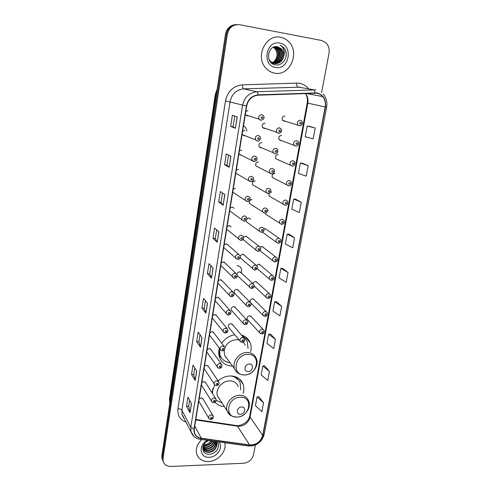 <?xml version="1.0" encoding="UTF-8"?>
<svg xmlns="http://www.w3.org/2000/svg" width="491" height="491" viewBox="0 0 491 491"><rect width="100%" height="100%" fill="white"/><g stroke="black" fill="none" stroke-linecap="round" stroke-linejoin="round"><path stroke-width="0.74" d="M243.125 393.248C244.119 390.007 244.095 386.933 243.039 384.023C240.885 378.905 236.748 376.21 230.629 375.953C226.038 376.02 221.864 377.659 218.108 380.875M214.677 384.834L211.897 392.604M214.984 402.301C217.378 404.872 220.49 406.272 224.307 406.511M234.784 334.733C229.358 335.715 225.007 338.545 221.729 343.215M219.348 348.322C218.47 351.501 218.526 354.514 219.502 357.38C221.748 362.91 226.026 365.82 232.335 366.108L232.63 366.108M244.813 130.403L242.591 131.275M242.094 134.313L243.941 135.731L244.899 135.663M241.621 149.976L239.412 150.86M238.921 153.855L240.762 155.23L241.431 155.217M238.473 169.285L236.275 170.168M235.797 173.127L238.018 174.471M235.367 188.317L233.182 189.213M232.709 192.128L234.667 193.436M232.36 207.098L234.097 208.325L232.304 207.092L230.138 207.994M229.671 210.866L241.995 219.851C241.474 217.525 242.401 216.206 244.764 215.874L246.623 217.157C247.28 219.508 246.47 220.84 244.199 221.153L241.995 219.851L243.874 221.153M229.561 225.651L231.101 226.867L229.285 225.615L227.13 226.517M238.786 254.442L226.781 243.966L228.137 245.15L226.308 243.88L224.166 244.794M235.797 273.334L224.019 262.041L225.209 263.182L223.368 261.906L221.238 262.82M232.838 291.961L221.275 279.882L222.325 280.975L220.471 279.686L218.354 280.606M229.898 310.33L218.55 297.485L219.471 298.522L217.611 297.227L215.506 298.16M226.989 328.448L215.85 314.854L216.654 315.836L214.788 314.541L212.695 315.474M224.099 346.315L213.168 331.996L213.873 332.923L212.002 331.628L209.921 332.567M209.491 335.181L210.056 335.826M221.238 363.935L210.504 348.917L211.13 349.788L209.252 348.493L207.184 349.432M206.76 352.016L207.233 352.581M218.403 381.311L207.865 365.611L208.417 366.427L206.539 365.138L204.477 366.083M204.066 368.637L204.452 369.115M215.592 398.453L205.256 382.084L205.735 382.851L203.857 381.568L201.813 382.52M201.402 385.036L201.721 385.447M212.818 415.361L202.666 398.348L203.096 399.066L201.218 397.79L199.18 398.747M198.775 401.233L199.033 401.57M248.047 110.549L245.813 111.414M245.31 114.495L247.169 115.95L248.409 115.796M261.721 142.636C259.266 142.991 258.432 144.385 259.211 146.827L260.831 147.871L261.623 147.834M258.45 161.87C256.057 162.208 255.216 163.571 255.921 165.946L258.119 167.026M255.234 180.835C252.89 181.167 252.036 182.492 252.681 184.806L254.663 185.936M252.055 199.542C249.759 199.868 248.906 201.163 249.489 203.415L251.269 204.569M249.017 218.004L250.643 219.146L248.919 217.992L246.973 218.704M246.101 220.441L246.341 221.779L259.316 231.163C258.782 228.867 259.684 227.548 262.028 227.192L263.814 228.389C264.563 230.635 263.777 231.967 261.464 232.384L259.316 231.163L261.396 232.384M258.996 246.273L246.12 236.239L247.568 237.368L245.831 236.196L243.634 237.184M243.094 239.491L255.971 250.103C255.486 247.869 256.394 246.58 258.689 246.23L260.494 247.439C261.2 249.618 260.414 250.919 258.149 251.361L255.971 250.103L257.879 251.343M255.891 265.079L243.248 254.246L244.536 255.345L242.775 254.16L240.228 255.75M252.81 283.632L240.4 272.014L241.541 273.082L239.768 271.879C238.178 271.983 237.257 272.83 236.993 274.432M249.759 301.934L237.57 289.555L238.577 290.58L236.797 289.371C234.71 289.69 233.845 290.85 234.207 292.845L246.237 305.39C245.874 303.315 246.783 302.1 248.955 301.75L250.803 302.996C251.355 305.046 250.582 306.286 248.477 306.715L246.237 305.39L247.642 306.587M246.734 319.991L234.766 306.863L235.655 307.845L233.863 306.63C231.813 306.955 230.954 308.09 231.273 310.036L243.082 323.317C242.757 321.292 243.665 320.101 245.801 319.751L247.66 321.004C248.164 323.035 247.39 324.256 245.34 324.661L243.082 323.317L244.34 324.477M243.739 337.796L231.979 323.95L232.771 324.882L230.973 323.661C228.953 323.986 228.094 325.103 228.389 327.006L239.976 341C239.682 339.023 240.584 337.857 242.689 337.501L244.555 338.759C245.009 340.779 244.242 341.982 242.247 342.368L239.976 341L241.093 342.123M265.03 123.137C262.519 123.505 261.691 124.941 262.55 127.445L264.127 128.446L265.177 128.347M278.962 238.221L265.238 228.628L266.76 229.69L265.103 228.61L264.017 228.788M262.489 232.2L276.163 242.161C275.611 239.896 276.501 238.583 278.82 238.209L280.539 239.32C281.38 241.443 280.619 242.775 278.268 243.309L276.163 242.161L278.066 243.303M275.739 256.953L262.255 246.556L263.618 247.605L261.942 246.513L260.248 247.047M278.176 154.548C275.752 154.923 274.929 156.316 275.715 158.716L277.924 159.673M272.542 275.433L259.297 264.256L260.518 265.287L258.825 264.176L256.523 265.385M281.558 135.393C279.078 135.78 278.262 137.204 279.127 139.671L280.637 140.604L281.527 140.543M268.307 210.467L267.589 210.516M265.502 213.069L265.791 214.334L267.448 215.408M274.843 173.446C272.468 173.808 271.64 175.164 272.358 177.503L274.377 178.521M271.554 192.079L270.731 192.147M269.05 193.522L269.05 196.044L270.885 197.094M269.375 293.667L256.363 281.736L257.456 282.73L255.75 281.607C254.375 281.662 253.479 282.38 253.068 283.749M266.239 311.65L253.46 298.982L254.43 299.946L252.712 298.81C250.729 299.105 249.864 300.216 250.109 302.131M263.133 329.393L250.576 316.014L251.441 316.934L249.716 315.793C247.679 316.136 246.826 317.272 247.169 319.199L259.573 332.738C259.23 330.731 260.12 329.547 262.243 329.173L264.029 330.351C264.526 332.579 263.777 333.8 261.783 334.015L259.573 332.738L260.746 333.819M284.989 115.968C282.442 116.373 281.644 117.84 282.589 120.369L284.056 121.252L285.173 121.13M250.698 351.63C251.441 348.438 251.251 345.431 250.122 342.614C248.471 338.79 245.561 336.267 241.406 335.052M236.042 24.593C230.353 24.967 226.817 28.22 225.437 34.364L161.864 455.605L161.944 458.275L162.631 460.067M237.018 24.562C231.304 24.937 227.756 28.202 226.369 34.37L162.453 456.998L162.533 459.674L163.215 461.472L162.533 459.674L162.453 456.998L226.369 34.37C227.756 28.202 231.304 24.937 237.018 24.562M247.863 338.986L247.716 339.803M240.578 380.04L240.486 380.556M241.29 381.648L241.406 381.022M248.556 340.785L248.691 340.03M280.729 37.304C266.269 33.726 255.044 56.054 265.361 67.574C267.871 70.624 270.958 72.478 274.629 73.141C289.58 76.498 300.382 52.899 288.806 41.784C286.529 39.415 283.835 37.924 280.729 37.304C266.269 33.726 255.044 56.054 265.361 67.574C267.871 70.624 270.958 72.478 274.629 73.141C289.58 76.498 300.382 52.899 288.806 41.784C286.529 39.415 283.835 37.924 280.729 37.304M201.733 439.543C197.235 443.901 195.541 448.627 196.658 453.721C198.413 458.919 202.366 461.528 208.509 461.534C218.139 461.423 227.21 450.898 224.706 442.735C227.21 450.898 218.139 461.423 208.509 461.534C202.366 461.528 198.413 458.919 196.658 453.721C195.541 448.627 197.235 443.901 201.733 439.543M316.824 93.21C319.162 93.615 321.12 94.745 322.71 96.598C325.03 99.52 325.852 102.981 325.183 106.983L262.703 435.4C260.635 441.845 256.265 445.036 249.594 444.969L201.279 438.23C197.713 437.616 195.43 435.701 194.436 432.485L194.283 428.895L246.685 106.044C248.207 99.526 252.024 95.911 258.131 95.186L316.824 93.21M316.885 92.903L258.131 94.867C251.871 95.61 247.955 99.323 246.396 106.001L194.025 428.901C193.595 434.161 195.989 437.352 201.193 438.469L249.508 445.196C256.345 445.269 260.825 441.998 262.943 435.388L325.447 107.02C326.227 99.458 323.373 94.751 316.885 92.903M263.526 402.798L257.063 396.906L255.455 405.615L261.869 411.618L263.526 402.798L258.88 396.716M269.424 371.448L262.795 365.948L261.144 374.872L267.724 380.482L269.424 371.448L264.618 365.807M275.469 339.299L268.669 334.23L266.975 343.375L273.726 348.567L275.469 339.299L270.504 334.132M281.668 306.335L274.684 301.707L272.953 311.085L279.882 315.842L281.668 306.335L276.537 301.664M315.21 128.022L307.206 126.021L305.23 136.688L313.172 138.861L315.21 128.022L309.127 126.267M308.145 165.602L300.357 163.018L298.436 173.409L306.157 176.159L308.145 165.602L302.266 163.202M301.259 202.188L293.692 199.051L291.814 209.172L299.326 212.462L301.259 202.188L295.582 199.168M294.557 237.816L287.192 234.152L285.369 244.015L292.679 247.82L294.557 237.816L289.07 234.213M288.033 272.517L280.858 268.362L279.078 277.974L286.198 282.27L288.033 272.517L282.724 268.368M321.611 92.56L329.001 53.28C329.664 49.008 328.62 45.479 325.858 42.68L321.562 40.465L239.596 24.703C233.121 24.194 229.027 27.422 227.308 34.376L163.043 458.404L163.116 461.086C164.166 464.639 166.787 466.425 170.997 466.45L243.511 463.271C248.747 462.559 252.079 459.748 253.503 454.832L255.345 445.024M200.488 347.223L196.676 341.675L198.174 332.18L202.028 337.581L200.488 347.223L201.924 337.434M195.191 380.421L191.521 374.363L192.981 365.108L196.688 371.024L195.191 380.421L196.59 370.865M190.029 412.771L186.494 406.235L187.918 397.213L191.49 403.614L190.029 412.771L191.392 403.442M217.243 242.21L212.971 238.362L214.592 228.094L218.906 231.764L217.243 242.21L218.796 231.666M223.135 205.281L218.698 202.065L220.361 191.515L224.847 194.54L223.135 205.281L224.731 194.461M229.193 167.314L224.583 164.767L226.29 153.922L230.954 156.267L229.193 167.314L230.831 156.206M235.422 128.268L230.629 126.433L232.384 115.287L237.233 116.913L235.422 128.268L237.104 116.87M205.925 313.148L201.967 308.133L203.507 298.387L207.503 303.242L205.925 313.148L207.398 303.113M211.504 278.158L207.398 273.708L208.976 263.704L213.131 267.988L211.504 278.158L213.02 267.871M207.398 273.708L209.7 273.843L211.4 277.998M201.967 308.133L204.25 308.219M205.434 300.738L204.244 308.244L205.827 312.97M230.629 126.433L233.029 126.764L235.293 128.212M224.583 164.767L226.959 165.044M228.542 155.058L226.959 165.056L229.07 167.228M218.698 202.065L221.054 202.292L223.018 205.17M212.971 238.362L215.304 238.54M216.678 229.868L215.297 238.558L217.132 242.081M186.494 406.235L188.71 406.21M189.643 400.306L188.704 406.241L189.943 412.544M191.521 374.363L193.755 374.375M194.774 367.968L193.755 374.406L195.099 380.206M196.676 341.675L198.935 341.724M200.033 334.788L198.929 341.748L200.389 347.027M280.858 268.362L282.785 268.368M287.192 234.152L289.131 234.213M293.692 199.051L295.643 199.174M300.357 163.018L302.327 163.208M307.206 126.021L309.189 126.279M274.684 301.707L276.599 301.658M268.669 334.23L270.566 334.125M262.795 365.948L264.68 365.801M257.063 396.906L258.935 396.71M209.7 273.861L210.983 265.772M221.048 202.304L222.527 192.975M233.029 126.77L234.729 116.072M273.186 63.419L271.278 62.799M275.328 46.682L279.121 48.885C283.51 53.47 280.146 63.093 273.647 63.351M283.712 56.557C284.142 53.636 283.46 51.132 281.662 49.032L277.722 46.805C267.54 44.239 264.759 63.339 275.095 64.818C282.202 66.641 288.61 57.226 285.418 50.205L283.663 47.547L280.103 45.16C283.939 47.713 285.142 51.512 283.712 56.557C282.282 61.528 279.226 63.861 274.53 63.56L270.191 61.08L268.804 58.877M274.138 63.486C280.877 63.713 284.725 53.703 280.146 48.947L275.69 46.645L276.691 46.749L280.49 48.965C285.13 53.783 281.11 63.916 274.303 63.517L273.192 64.143M270.191 61.08L269.737 60.909M274.039 46.976L276.415 48.732C280.355 52.862 278.072 61.461 272.37 62.817M273.874 47.038L276.077 48.713C279.962 52.789 277.802 61.252 272.21 62.731M274.702 46.792L277.759 48.812C281.92 53.163 279.134 62.277 273.002 63.118M274.537 46.829L277.421 48.793C281.527 53.089 278.87 62.069 272.843 63.051M275.181 46.7L278.778 48.867C283.111 53.39 279.895 62.891 273.487 63.302M277.722 46.805L281.527 49.026C286.37 54.028 281.797 64.536 274.807 63.603M279.741 43.11C265.834 39.943 261.605 65.726 275.598 67.451C289.23 70.44 293.686 45.19 279.741 43.11M273.364 47.24L275.077 48.658C276.783 50.69 277.397 53.138 276.906 56.005C277.323 53.151 276.642 50.696 274.874 48.646L273.229 47.302M276.906 56.005C276.353 59.104 274.776 61.338 272.174 62.713M280.103 45.16L283.565 47.541C285.817 50.217 286.584 53.439 285.86 57.208M276.826 47.308L278.127 49.266M278.913 51.346C279.563 53.918 279.318 56.483 278.188 59.049M276.973 61.062L275.187 62.909M274.886 63.136L274.395 63.474M277.133 47.48L278.661 50.076M279.434 54.569L279.318 55.851M277.673 60.313L275.543 62.768M275.187 63.051L274.61 63.462M274.524 63.517L273.291 64.192M248.072 371.521C252.89 371.736 254.313 363.911 249.422 364.034C244.573 363.806 243.174 371.687 248.072 371.521M245.34 345.204L243.254 342.135M239.08 339.919L236.92 339.649C231.476 339.87 227.48 342.503 224.933 347.56M248.053 348.457L247.268 341.914C246.304 339.606 244.757 337.79 242.615 336.47M245.175 338.581L242.186 335.967M225.878 357.651L226.725 358.172M218.857 350.691L219.563 354.533L221.3 357.724M219.459 348.463L219.956 355.073C221.742 359.559 225.142 362.131 230.15 362.775M224.154 350.151L224.547 355.238L227.548 359.277M220.993 357.405L219.17 356.282M242.517 335.402L245.359 338.79M240.4 414.22C245.156 414.318 246.531 406.751 241.701 406.984C236.914 406.873 235.563 414.49 240.4 414.22M238.252 386.454C236.791 382.919 233.968 381.071 229.776 380.906C222.208 380.623 215.027 389.369 217.482 395.869L219.71 399.343M240.688 389.848L240.24 383.097C238.589 379.04 235.435 376.658 230.77 375.953M238.626 380.206L233.777 376.284M218.354 397.722L218.937 398.14M212.026 391.554L212.155 393.009M212.799 388.565L212.529 393.604M216.243 400.368L222.036 402.97M212.443 441.028C210.964 443.956 208.491 445.533 205.023 445.767L203.317 445.546M212.051 440.979C210.51 443.698 208.092 445.159 204.802 445.355L203.464 445.22M213.775 441.219C212.756 444.944 210.13 447.006 205.895 447.405L202.918 446.7M213.475 441.176C212.315 444.705 209.712 446.644 205.68 446.994L202.992 446.429M214.739 441.464C214.469 445.871 211.817 448.4 206.779 449.062L202.746 447.639M216.046 441.532C217.114 442.907 217.268 444.515 216.506 446.362L216.371 443.839L214.549 441.323C214.088 445.607 211.431 448.05 206.558 448.645L202.771 447.424M215.457 442.158L215.506 442.305C215.844 447.037 213.229 449.848 207.675 450.732C205.692 450.707 204.109 449.983 202.912 448.571M215.291 441.974C215.567 446.675 212.953 449.455 207.448 450.308L202.851 448.338M216.506 446.362C215.377 450.008 212.732 452.027 208.571 452.414C205.655 452.266 203.759 450.953 202.887 448.479L202.728 447.786M215.88 442.747L216.2 443.539C216.537 448.283 213.916 451.1 208.344 451.99C206.042 451.935 204.317 451.014 203.176 449.234M207.613 440.359C198.069 444.545 199.475 458.158 209.234 457.293C217.175 457.299 223.632 447.123 218.949 441.931M209.111 440.568C200.899 442.514 200.831 454.617 208.933 454.243C215.285 454.562 220.741 446.908 217.691 442.508L217.01 441.667M211.228 440.304C209.645 442.956 207.288 444.423 204.158 444.711M218.452 444.588C218.704 448.16 216.985 451.033 213.297 453.218M225.437 34.364L227.308 34.376M161.864 455.605L163.043 458.404M217.047 89.963L215.672 94.407L216.347 94.585M169.739 403.424L169.493 398.895L215.346 94.284L215.672 94.407L169.665 399.772L170.15 400.73M169.493 398.895L169.751 403.369M249.594 444.969L237.54 426.219L239.135 426.317C244.88 425.642 248.532 422.579 250.085 417.129L307.796 103.165C308.397 99.446 307.63 96.205 305.482 93.443M195.737 419.946L237.54 426.219L236.03 425.507L195.817 419.461M325.183 106.983L307.213 103.006C307.82 99.44 307.237 96.248 305.457 93.443M194.025 428.901L190.796 427.28L242.579 105.264C244.469 97.138 249.219 92.633 256.842 91.737L315.848 89.896M300.222 87.171L243.653 88.853C236.361 89.693 231.832 93.984 230.064 101.723L181.891 410.243L182.081 414.514L183.947 418.111M314.94 92.787C314.731 91.001 314.246 89.988 313.485 89.743L297.951 87.024C297.08 86.649 296.625 85.348 296.589 83.12C301.333 83.077 305.273 84.9 308.403 88.595M186.058 422.192C180.013 419.805 177.306 415.306 177.938 408.702L225.492 100.882L246.396 106.001M193.92 436.444L190.981 431.706L190.796 427.28L181.891 410.243C181.197 409.285 179.878 408.77 177.938 408.702M201.193 438.469L200.377 439.359L199.831 439.279M225.492 100.882C227.683 91.228 233.329 85.882 242.425 84.845C242.499 87.128 242.91 88.466 243.653 88.853L256.842 91.737C257.493 91.995 257.922 93.038 258.131 94.867M249.508 445.196L248.624 446.049L248.016 445.963M263.606 435.155L260.611 440.347M262.943 435.388L264.189 434.437L326.625 107.155L325.447 107.02M242.425 84.845L296.589 83.12M309.103 94.008L308.747 93.321M201.279 438.23L194.749 426.016M262.703 435.4L250.085 417.129L249.747 415.975L307.213 103.006M249.766 415.883L249.747 415.975C248.526 421.057 244.764 424.279 238.46 425.642M244.493 374.897C257.585 375.462 261.519 354.195 248.151 354.422C234.815 353.753 231.089 375.406 244.493 374.897M224.547 355.238L234.594 368.747C236.061 371.546 237.337 374.345 244.352 375.001C252.564 375.198 259.708 365.341 256.192 358.209C254.608 354.637 251.711 352.741 247.501 352.52C239.393 352.072 231.721 361.732 234.594 368.747C235.416 370.957 236.871 372.601 238.957 373.682M218.759 353.704L221.459 357.951M236.969 417.049C249.894 417.301 253.7 396.728 240.504 397.25C227.333 396.906 223.73 417.835 236.969 417.049M217.482 395.869L227.075 410.826C228.493 413.471 229.187 416.368 236.883 417.105C244.794 417.111 251.754 407.818 248.63 400.926C247.139 397.287 244.223 395.396 239.884 395.261C232.047 395.028 224.565 404.13 227.075 410.826L230.322 415.153M238.718 380.322L236.097 376.99M299.314 125.788L297.791 124.861C296.822 122.21 297.663 120.676 300.32 120.246L301.824 121.148C302.634 122.462 302.634 123.683 301.818 124.8C301.738 125.205 301.001 125.518 299.608 125.745L282.589 120.369M300.738 122.308C299.559 122.775 299.442 123.394 300.4 124.162C301.578 123.701 301.695 123.081 300.738 122.308M295.613 146.085L294.041 145.109C293.158 142.531 294.017 141.034 296.607 140.616L298.16 141.574C299.786 143.372 297.626 146.692 295.92 146.048L279.127 139.671M297.018 142.703C295.84 143.176 295.729 143.783 296.681 144.532C297.853 144.066 297.969 143.452 297.018 142.703M291.967 166.087L290.353 165.068C289.549 162.558 290.414 161.103 292.949 160.698L294.539 161.699C296.067 164.086 293.692 166.572 292.292 166.056L275.715 158.716M293.348 162.803C292.182 163.276 292.071 163.877 293.017 164.608C294.183 164.135 294.293 163.534 293.348 162.803M288.37 185.807L286.726 184.751C285.995 182.302 286.867 180.884 289.34 180.492L290.973 181.529C292.335 184.524 289.886 186.089 288.708 185.788L272.358 177.503M289.727 182.615C288.573 183.094 288.463 183.683 289.408 184.389C290.568 183.916 290.672 183.321 289.727 182.615M284.829 205.238L283.154 204.158C282.485 201.77 283.362 200.389 285.787 200.003L287.45 201.071C288.61 204.618 286.21 205.281 285.179 205.232L269.05 196.044M286.167 202.145C285.013 202.623 284.903 203.206 285.848 203.894C286.996 203.415 287.106 202.832 286.167 202.145M281.687 224.405L279.631 223.288C279.023 220.968 279.907 219.618 282.276 219.238L283.97 220.33C284.884 222.491 284.123 223.853 281.699 224.405L265.791 214.334M282.65 221.398C281.503 221.883 281.398 222.454 282.337 223.123C283.479 222.638 283.583 222.067 282.65 221.398M279.183 240.381C278.047 240.866 277.943 241.431 278.876 242.081C280.011 241.59 280.115 241.026 279.183 240.381M274.494 261.924L272.75 260.776C272.247 258.567 273.137 257.278 275.414 256.91L277.151 258.039C277.863 260.353 277.108 261.66 274.88 261.955L272.75 260.776L259.978 250.655M275.77 259.095C274.635 259.586 274.537 260.144 275.463 260.77C276.593 260.285 276.697 259.727 275.77 259.095M270.977 280.281L269.381 279.134C268.927 276.979 269.817 275.721 272.051 275.347L273.806 276.501C274.438 278.778 273.683 280.06 271.541 280.343L269.381 279.134L257.253 268.626M272.401 277.556C271.271 278.047 271.173 278.6 272.1 279.207C273.223 278.716 273.321 278.164 272.401 277.556M267.509 298.381L266.067 297.245C265.649 295.146 266.539 293.906 268.737 293.538L270.504 294.698C271.106 297 270.357 298.258 268.246 298.479L266.067 297.245L254.283 286.161M269.074 295.754C267.957 296.251 267.859 296.797 268.78 297.386C269.897 296.889 269.995 296.349 269.074 295.754M264.103 316.222L262.795 315.112C262.421 313.062 263.311 311.846 265.465 311.478L267.245 312.644C267.804 314.915 267.049 316.155 264.993 316.37L262.795 315.112L250.748 302.873M265.797 313.712C264.686 314.209 264.588 314.743 265.502 315.32C266.619 314.823 266.717 314.283 265.797 313.712M262.568 331.419C261.457 331.922 261.365 332.45 262.274 333.008C263.379 332.505 263.477 331.977 262.568 331.419M279.447 127.813L281.067 128.832C281.877 129.612 281.84 130.809 280.969 132.41L278.759 133.337L276.832 132.337C275.948 129.71 276.82 128.2 279.447 127.813M279.502 131.766C280.699 131.293 280.809 130.674 279.827 129.906C278.63 130.373 278.526 130.993 279.502 131.766M278.471 133.38L276.832 132.337L262.55 127.445M275.862 148.27L277.525 149.338C278.164 151.173 277.998 152.443 277.022 153.137L275.199 153.72L273.217 152.67C272.419 150.111 273.297 148.644 275.862 148.27M275.911 152.216C277.102 151.744 277.206 151.13 276.237 150.381C275.046 150.86 274.935 151.467 275.911 152.216M274.899 153.757L273.217 152.67L259.211 146.827M272.327 168.431L274.027 169.536C275.083 171.457 274.076 173.986 271.695 173.814L269.657 172.709C268.933 170.224 269.823 168.8 272.327 168.431M272.376 172.372C273.555 171.893 273.659 171.291 272.689 170.561C271.511 171.04 271.4 171.647 272.376 172.372M271.376 173.839L255.921 165.946M268.841 188.305L270.578 189.44C271.462 191.803 270.682 193.196 268.233 193.62L266.153 192.472C265.502 190.054 266.398 188.661 268.841 188.305M268.89 192.233C270.062 191.754 270.167 191.159 269.197 190.453C268.025 190.938 267.92 191.527 268.89 192.233M267.908 193.632L252.681 184.806M265.41 207.889L267.172 209.056C267.994 211.351 267.208 212.707 264.827 213.137L262.71 211.952C262.114 209.596 263.016 208.245 265.41 207.889M265.447 211.811C266.619 211.326 266.717 210.743 265.76 210.056C264.588 210.541 264.489 211.13 265.447 211.811M264.489 213.143L249.489 203.415M262.059 231.108C263.219 230.623 263.323 230.046 262.366 229.377C261.206 229.868 261.102 230.445 262.059 231.108M258.72 250.134C259.874 249.643 259.972 249.078 259.021 248.428C257.867 248.925 257.769 249.489 258.72 250.134M255.4 264.999L257.223 266.226C257.861 268.368 257.081 269.651 254.884 270.068L252.681 268.786C252.239 266.607 253.147 265.343 255.4 264.999M255.43 268.896C256.572 268.399 256.67 267.841 255.725 267.214C254.577 267.712 254.479 268.27 255.43 268.896M254.412 270.025L240.283 257.861M241.247 272.806C242.327 268.767 240.928 266.337 237.055 265.514M252.153 283.503L253.994 284.743C254.602 286.805 253.822 288.064 251.656 288.518L249.434 287.21C249.035 285.087 249.944 283.853 252.153 283.503M252.184 287.395C253.319 286.891 253.417 286.339 252.472 285.731C251.331 286.235 251.232 286.787 252.184 287.395M250.999 288.438L237.306 275.549M248.98 305.635C250.109 305.132 250.207 304.586 249.268 303.997C248.133 304.5 248.035 305.046 248.98 305.635M245.819 323.624C246.948 323.121 247.041 322.581 246.101 322.01C244.978 322.513 244.88 323.053 245.819 323.624M242.707 341.368C243.824 340.858 243.917 340.331 242.984 339.778C241.867 340.281 241.775 340.815 242.707 341.368M261.789 114.63L263.483 115.729C264.759 117.95 263.962 119.46 261.095 120.258L259.119 119.184C258.241 116.514 259.131 114.992 261.789 114.63M261.826 118.632C263.047 118.159 263.151 117.527 262.145 116.735C260.924 117.202 260.819 117.834 261.826 118.632M260.831 120.307L259.119 119.184L245.518 114.876M246.777 131.146C246.611 128.697 245.506 126.93 243.468 125.856M258.278 135.485L260.021 136.627C261.372 137.345 259.985 141.598 257.622 141.034L255.578 139.904C254.792 137.308 255.694 135.829 258.278 135.485M258.315 139.475C259.53 138.996 259.635 138.376 258.628 137.603C257.419 138.081 257.309 138.701 258.315 139.475M257.339 141.077L255.578 139.904L242.247 134.608M254.829 156.028L256.603 157.212C257.321 158.041 257.223 159.188 256.32 160.649L254.191 161.502L252.098 160.324C251.392 157.795 252.3 156.365 254.829 156.028M254.854 160.011C256.063 159.526 256.167 158.912 255.167 158.17C253.964 158.648 253.859 159.262 254.854 160.011M253.902 161.533L239.031 154.07M251.423 176.269L253.233 177.49C254.209 179.485 252.963 181.965 250.809 181.676L248.679 180.449C248.041 177.994 248.955 176.6 251.423 176.269M251.447 180.24C252.644 179.761 252.748 179.154 251.754 178.429C250.557 178.914 250.453 179.516 251.447 180.24M250.508 181.701L235.864 173.268M248.065 196.216L249.907 197.474C250.625 199.911 249.815 201.273 247.482 201.555L245.31 200.291C244.733 197.904 245.653 196.547 248.065 196.216M248.09 200.181C249.281 199.696 249.379 199.1 248.391 198.395C247.2 198.886 247.102 199.481 248.09 200.181M247.169 201.568L232.746 192.202M244.782 219.833C245.96 219.342 246.059 218.759 245.077 218.072C243.892 218.563 243.794 219.152 244.782 219.833M241.504 235.257L243.383 236.552C243.996 238.847 243.186 240.148 240.958 240.467L238.73 239.135C238.264 236.871 239.191 235.582 241.504 235.257M240.823 240.461L226.676 229.334M241.517 239.203C242.695 238.712 242.787 238.129 241.811 237.466C240.633 237.963 240.535 238.546 241.517 239.203M238.288 254.356L240.191 255.67C240.743 257.898 239.939 259.174 237.767 259.512L235.514 258.149C235.097 255.946 236.018 254.682 238.288 254.356M238.301 258.303C239.467 257.8 239.565 257.229 238.589 256.59C237.423 257.088 237.325 257.658 238.301 258.303M237.411 259.481L223.718 247.544M235.121 273.192L237.036 274.518C237.546 276.697 236.742 277.955 234.618 278.287L232.347 276.899C231.967 274.757 232.894 273.518 235.121 273.192M235.128 277.127C236.294 276.623 236.386 276.059 235.416 275.439C234.256 275.942 234.158 276.501 235.128 277.127M234.054 278.225L220.803 265.514M231.998 291.758L233.925 293.09C234.41 295.171 233.606 296.411 231.519 296.803L229.223 295.392C228.886 293.299 229.813 292.09 231.998 291.758M232.004 295.686C233.157 295.183 233.25 294.625 232.286 294.023C231.132 294.526 231.034 295.079 232.004 295.686M230.745 296.687L217.924 283.252M228.923 310.073L230.85 311.404C231.279 313.491 230.482 314.713 228.456 315.062L226.148 313.632C225.848 311.589 226.768 310.404 228.923 310.073M228.923 313.988C230.07 313.479 230.162 312.933 229.199 312.344C228.051 312.853 227.959 313.399 228.923 313.988M227.499 314.884L215.083 300.756M225.885 328.129L227.818 329.467C228.205 331.535 227.413 332.732 225.437 333.064L223.117 331.621C222.846 329.627 223.767 328.461 225.885 328.129M225.885 332.033C227.02 331.523 227.112 330.983 226.155 330.418C225.013 330.928 224.921 331.468 225.885 332.033M224.307 332.83L212.278 318.033M222.889 345.94L224.829 347.272C225.173 349.322 224.381 350.513 222.454 350.826C221.14 350.642 220.367 350.157 220.128 349.371C219.888 347.419 220.803 346.278 222.889 345.94M222.883 349.838C224.019 349.322 224.105 348.788 223.153 348.236C222.018 348.751 221.932 349.285 222.883 349.838M221.177 350.519L209.51 335.089M219.931 363.506L221.877 364.838C222.196 366.826 221.41 367.992 219.514 368.348C218.176 368.158 217.403 367.667 217.182 366.875C216.967 364.966 217.881 363.843 219.931 363.506M219.925 367.391C221.054 366.875 221.14 366.354 220.195 365.82C219.066 366.335 218.974 366.857 219.925 367.391M218.096 367.962L206.779 351.924M217.022 380.832L218.968 382.158C219.256 384.115 218.477 385.275 216.617 385.631C215.236 385.423 214.457 384.926 214.279 384.146C214.082 382.28 214.997 381.176 217.022 380.832M217.01 384.711C218.127 384.195 218.219 383.674 217.274 383.158C216.15 383.68 216.065 384.195 217.01 384.711M215.076 385.171L204.078 368.545M214.144 397.931L216.095 399.244C216.396 401.147 215.617 402.295 213.757 402.681C212.358 402.473 211.578 401.976 211.412 401.19C211.24 399.367 212.149 398.281 214.144 397.931M214.131 401.798C215.248 401.276 215.334 400.766 214.389 400.263C213.278 400.785 213.192 401.294 214.131 401.798M212.112 402.147L201.414 384.956M211.308 414.797L213.26 416.098C213.517 418.001 212.744 419.136 210.934 419.504C209.522 419.296 208.743 418.798 208.589 418.007C208.436 416.221 209.344 415.147 211.308 414.797M211.296 418.651C212.4 418.129 212.486 417.626 211.547 417.141C210.443 417.663 210.357 418.172 211.296 418.651M209.197 418.903L198.787 401.153M244.929 336.55L250.122 342.614M239.148 378.727L243.039 384.023M161.944 458.275L163.116 461.086M215.346 94.284L217.182 89.08M237.712 425.672L236.993 425.642M322.71 96.598L306.034 93.419M184.033 418.283C183.364 417.724 182.713 416.466 182.081 414.514L190.981 431.706C192.497 436.082 195.627 438.635 200.377 439.359L248.624 446.049C256.603 446.08 261.795 442.213 264.189 434.437M326.625 107.148C327.466 102.073 326.294 97.703 323.109 94.045M308.937 93.971L308.624 93.327M276.077 48.713L276.415 48.732M277.421 48.793L277.759 48.812M278.778 48.867L279.121 48.885M280.146 48.947L280.49 48.965M219.563 354.533L219.956 355.073M221.324 357.761L218.925 355.122"/></g></svg>

